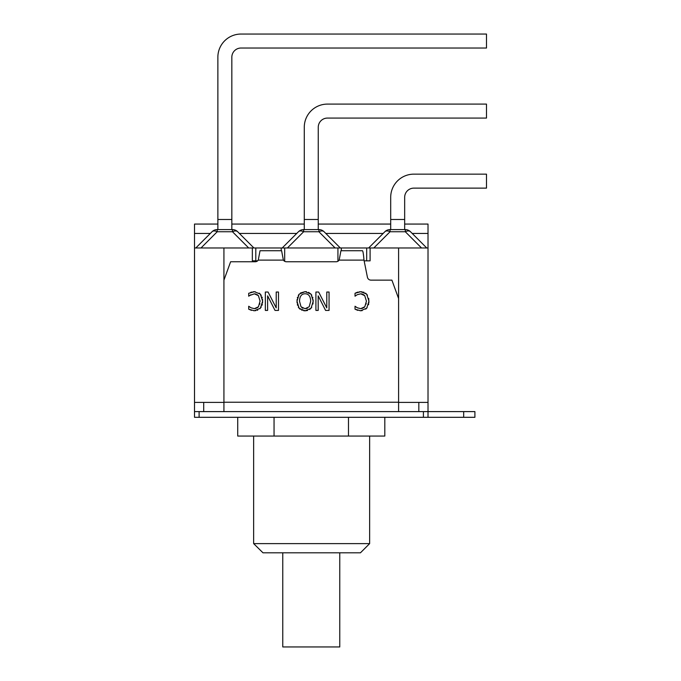 <?xml version="1.0" encoding="UTF-8"?>
<svg xmlns="http://www.w3.org/2000/svg" width="681" height="681" viewBox="0 0 681 681"><rect width="100%" height="100%" fill="white"/><g stroke="black" fill="none" stroke-linecap="round" stroke-linejoin="round"><path stroke-width="1.02" d="M398.598 298.533L391.907 280.146L371.009 280.146A3.677 3.677 0 0 1 367.408 277.193L363.995 260.108L339.155 260.108A3.677 3.677 0 0 1 336.091 261.759L286.446 261.759A3.677 3.677 0 0 1 283.373 260.108L258.261 260.108A3.677 3.677 0 0 1 255.188 261.759L230.621 261.759L223.93 280.146M223.93 411.605L223.93 247.969L398.598 247.969L398.598 411.605L194.511 411.605L194.511 417.308L474.904 417.308L474.904 411.605L203.704 411.605L203.704 402.411M363.995 260.108C363.518 254.413 363.016 251.289 362.496 250.727L340.934 250.727L339.155 260.108M266.594 250.727L276.971 250.727M283.373 260.108L281.602 250.727L260.031 250.727L258.261 260.108M418.824 402.411L418.824 411.605L398.598 411.605M259.24 293.136L261.257 295.35M262.049 297.095L262.27 297.835M262.56 299.436L262.56 302.96M253.119 291.766L255.213 291.74M250.582 292.438L251.774 292.047M256.226 294.132L254.396 293.817L249.663 295.528M258.695 296.022L257.248 294.635M257.299 307.803L258.465 306.773L260.099 300.84M259.725 304.245L259.887 303.564M251.519 310.374L248.71 309.2L248.71 306.246L250.974 307.786L254.396 308.663L256.243 308.34M255.818 310.647L253.664 310.723M261.249 306.995L259.836 308.748M257.75 310.102L257.248 310.298M262.321 304.347L262.066 305.233M260.108 301.215L258.405 295.656L254.396 293.817M250.838 294.728L248.71 296.209L248.71 293.281L254.43 291.706L260.346 294.115L262.653 301.215L260.363 308.212L254.388 310.749L248.71 309.2M254.396 308.663L258.465 306.773M365.561 293.136L367.468 295.171M368.727 298.423L368.881 302.96M359.44 291.766L362.139 291.8M363.441 292.089L364.054 292.311M356.81 292.472L358.095 292.047M362.275 294.047L360.726 293.817L357.159 294.728L355.031 296.209L355.031 293.281L356.461 292.609M363.628 307.803L364.795 306.773L366.429 301.215L364.735 295.656L363.296 294.473M366.089 304.075L366.225 303.479M357.84 310.374L355.031 309.2L355.031 306.246L357.295 307.786L360.726 308.663L362.564 308.34M362.156 310.638L359.985 310.723M367.153 307.625L365.74 309.106M368.676 304.203L368.549 304.73M364.735 295.656L360.726 293.817M355.031 293.281L360.751 291.706L366.667 294.115L368.974 301.215L366.684 308.212L360.709 310.749L355.031 309.2M360.726 308.663L364.795 306.773M313.158 299.776L312.979 304.007M311.787 307.225L309.642 309.532M308.502 292.294L311.03 294.149L313.226 301.223L311.021 308.323L305.105 310.808L303.658 310.706M300.449 293L305.105 291.647L311.03 294.149L311.804 295.222M312.656 297.163L312.877 297.989M298.287 295.409L299.172 294.149L305.105 291.647L306.552 291.749M299.512 301.223L301.019 306.782L305.088 308.689L309.174 306.782L310.672 301.223C310.51 296.329 308.646 293.834 305.088 293.758C301.53 293.834 299.674 296.329 299.512 301.223M301.019 306.782L302.849 308.246M306.092 308.621L307.412 308.229M297.061 302.985L297.061 299.504M297.333 297.92L297.537 297.18M300.278 309.327L299.172 308.323L296.967 301.223L299.172 294.149M307.548 310.485L305.105 310.808L299.172 308.323L298.295 307.046M297.546 305.309L297.342 304.577M302.168 310.332L301.717 310.153M318.189 295.86L318.189 310.417L315.907 310.417L315.907 292.03L318.648 292.03L326.778 307.889L326.778 292.03L329.059 292.03L329.059 310.417L325.586 310.417L318.189 295.86M275.022 310.417L267.616 295.86L267.616 310.417L265.335 310.417L265.335 292.03L268.076 292.03L276.214 307.889L276.214 292.03L278.495 292.03L278.495 310.417L275.022 310.417M223.93 247.969L194.511 247.969L194.511 411.605M398.598 402.411L428.017 402.411L428.017 417.308M282.768 552.81L282.768 646.95L339.768 646.95L339.768 552.81M253.647 543.617L253.647 436.061L253.647 543.617L262.985 552.81L360.445 552.81L369.638 543.617L253.647 543.617M237.72 417.308L237.72 436.061L384.808 436.061L384.808 417.308M274.051 417.308L274.051 436.061M348.485 417.308L348.485 436.061M284.692 247.969L284.692 260.84L284.011 260.84M257.622 260.84L252.345 260.84L252.345 247.969M370.098 247.969L370.098 260.84L364.148 260.84M338.517 260.84L337.929 260.84L337.929 247.969M194.511 402.411L223.93 402.411M369.128 247.475L384.859 231.736L369.128 247.475M390.698 197.32A23.163 23.163 0 0 1 413.861 174.149L486.489 174.149L486.489 188.126L413.861 188.126A9.194 9.194 0 0 0 404.667 197.32L404.667 219.478L390.698 219.478L390.698 197.32L390.698 229.582M384.859 231.736A7.355 4.248 45 0 1 390.06 231.736L390.06 229.582A7.355 7.355 0 0 0 384.859 231.736M405.297 229.582L405.297 231.736A7.355 4.248 -45 0 1 410.498 231.736A7.355 7.355 0 0 0 405.297 229.582L390.06 229.582M426.732 247.969L410.498 231.736M404.667 229.582L404.667 219.478M318.887 229.582L318.887 231.736A7.355 4.248 -45 0 1 324.088 231.736A7.355 7.355 0 0 0 318.887 229.582L303.649 229.582A7.355 7.355 0 0 0 298.448 231.736L282.215 247.969M327.442 118.077A9.194 9.194 0 0 0 318.257 127.27L318.257 219.478L304.279 219.478L304.279 127.27A23.163 23.163 0 0 1 327.442 104.099L486.489 104.099L486.489 118.077L327.442 118.077A9.194 9.194 0 0 0 318.257 127.27M298.448 231.736A7.355 4.248 45 0 1 303.649 231.736L303.649 229.582M340.313 247.969L324.088 231.736M318.257 229.582L318.257 219.478M304.279 229.582L304.279 127.27M253.902 247.969L237.669 231.736A7.355 7.355 0 0 0 232.468 229.582L217.23 229.582A7.355 7.355 0 0 0 212.029 231.736A7.355 7.355 0 0 1 217.23 229.582L217.23 231.736L232.468 231.736A7.355 4.248 -45 0 1 237.669 231.736M241.031 48.028A9.194 9.194 0 0 0 231.838 57.213L231.838 219.478L217.869 219.478L217.869 57.213A23.163 23.163 0 0 1 241.031 34.05L486.489 34.05L486.489 48.028L241.031 48.028A9.194 9.194 0 0 0 231.838 57.213M195.805 247.969L212.029 231.736A7.355 4.248 45 0 1 217.23 231.736L201.006 247.969M231.838 229.582L231.838 219.478M217.869 229.582L217.869 57.213M413.861 188.126A9.194 9.194 0 0 0 404.667 197.32M398.598 247.969L428.017 247.969L428.017 224.066L404.667 224.066M217.869 224.066L194.511 224.066L194.511 233.447L210.327 233.447M194.511 247.969L194.511 233.447M428.017 247.969L428.017 402.411M398.598 402.233L223.93 402.233M423.42 411.605L423.42 417.308M199.107 417.308L199.107 411.605M463.684 411.605L463.684 417.308M373.835 247.969L390.06 231.736L405.297 231.736L421.53 247.969M287.416 247.969L303.649 231.736L318.887 231.736L335.112 247.969M232.468 229.582L232.468 231.736L248.701 247.969M239.38 233.447L296.737 233.447M325.79 233.447L383.156 233.447M412.209 233.447L428.017 233.447M281.236 247.969L281.236 250.727M255.801 247.969L255.801 260.84M366.693 247.969L366.693 260.84M341.334 247.969L341.334 250.727M474.904 411.605L474.904 417.308M369.638 436.061L369.638 543.617M390.698 224.066L318.257 224.066M304.279 224.066L231.838 224.066"/></g></svg>
